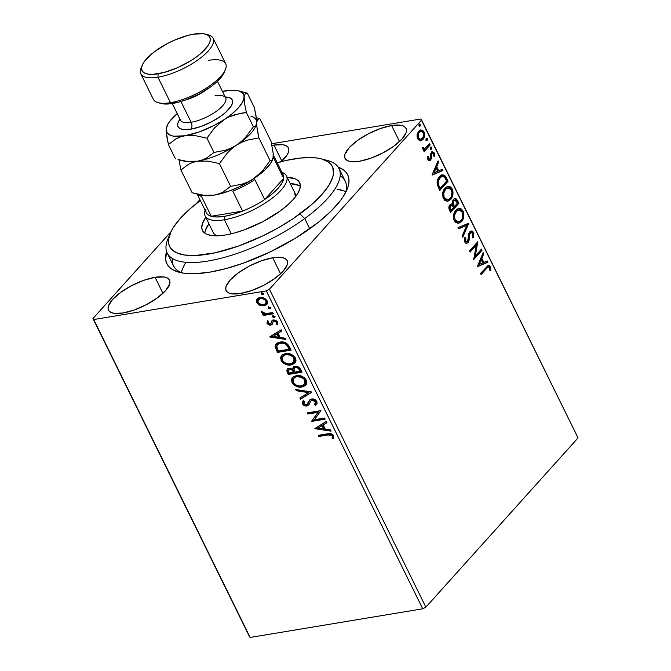 <?xml version="1.0" encoding="UTF-8"?>
<svg xmlns="http://www.w3.org/2000/svg" width="671" height="671" viewBox="0 0 671 671"><rect width="100%" height="100%" fill="white"/><g stroke="black" fill="none" stroke-linecap="round" stroke-linejoin="round"><path stroke-width="1.01" d="M172.321 258.444A95.727 33.273 -26.2 0 0 182.235 272.938A95.727 33.273 153.8 0 1 173.479 265.775L167.222 253.059A95.727 33.273 153.8 0 1 169.302 236.016M166.618 251.541L165.645 259.476L166.483 262.889L168.195 265.875L170.761 268.417L174.166 270.48L183.334 273.114L189.004 273.659L195.336 273.684L209.729 272.158A100.767 35.026 153.8 0 1 179.048 272.241A100.767 35.026 153.8 0 1 166.609 251.566M391.612 125.544L399.497 141.564L391.612 125.544L380.256 128.58L368.186 133.873L357.24 140.616L349.088 147.788L344.961 154.28L344.634 156.964L345.49 159.119L347.503 160.679L350.598 161.568L359.505 161.241A34.011 11.818 153.8 0 1 345.045 158.406A34.011 11.818 153.8 0 1 358.138 139.979A34.011 11.818 153.8 0 1 391.612 125.544A34.011 11.818 153.8 0 1 406.072 128.379A34.011 11.818 153.8 0 1 392.98 146.806A34.011 11.818 153.8 0 1 359.505 161.241L370.862 158.205L382.923 152.904L393.869 146.161L402.03 138.998L406.156 132.506L406.483 129.822L405.628 127.666L403.615 126.106L400.52 125.217L391.612 125.544M155.06 277.299L162.944 293.319L155.06 277.299L143.711 280.335L131.642 285.628L120.696 292.371L112.535 299.543L108.408 306.035L108.081 308.719L108.945 310.874L110.958 312.434L114.053 313.323L122.961 312.996A34.011 11.818 153.8 0 1 108.492 310.161A34.011 11.818 153.8 0 1 121.594 291.734A34.011 11.818 153.8 0 1 155.06 277.299A34.011 11.818 153.8 0 1 169.528 280.134A34.011 11.818 153.8 0 1 156.427 298.561A34.011 11.818 153.8 0 1 122.961 312.996L134.309 309.96L146.379 304.659L157.324 297.916L165.485 290.753L169.612 284.261L169.939 281.577L169.075 279.421L167.062 277.861L163.967 276.972L155.06 277.299M272.711 257.773L280.595 273.793L272.711 257.773L261.363 260.809L249.293 266.102L238.348 272.845L230.187 280.017L226.06 286.509L225.733 289.193L226.597 291.348L228.61 292.9L231.705 293.797L240.612 293.47A34.011 11.818 153.8 0 1 226.144 290.635A34.011 11.818 153.8 0 1 239.245 272.208A34.011 11.818 153.8 0 1 272.711 257.773A34.011 11.818 153.8 0 1 287.18 260.608A34.011 11.818 153.8 0 1 274.078 279.035A34.011 11.818 153.8 0 1 240.612 293.47L251.96 290.434L264.03 285.133L274.976 278.39L283.137 271.227L287.263 264.726L287.591 262.051L286.727 259.895L284.714 258.335L281.619 257.446L272.711 257.773M280.738 162.097L287.003 155.127L288.505 152.032L288.832 149.348L287.976 147.192L285.955 145.632L282.868 144.743L273.953 145.07L281.845 161.09L273.953 145.07L271.948 145.448A34.011 11.818 153.8 0 1 273.953 145.07A34.011 11.818 153.8 0 1 288.421 147.905A34.011 11.818 153.8 0 1 281.266 161.619M199.883 199.614L196.217 203.69L199.883 199.614M170.946 231.805L92.95 318.54L249.386 636.452L92.95 318.54L170.946 231.805M421.614 120L578.05 437.911L425.859 607.163L269.432 289.251L421.614 120L269.432 289.251L266.278 290.895L422.713 608.807L250.157 637.45L93.722 319.539L266.278 290.895L93.722 319.539L92.95 318.54L250.157 637.45L249.386 636.452L250.157 637.45L422.713 608.807L266.278 290.895L269.432 289.251L425.859 607.163L422.713 608.807L425.859 607.163L578.05 437.911L420.843 119.002L271.587 143.77L420.843 119.002L421.614 120M420.407 129.998L423.149 131.969L423.929 131.843L420.784 129.906L418.738 131.139L417.127 134.653L417.639 138.847L420.155 140.801L421.606 140.507L423.376 138.847L424.55 135.349L424.147 132.346L422.738 130.325L420.6 129.939L418.461 131.474L417.236 134.116L417.043 136.775L418.159 139.685L420.792 140.767L420.004 140.902M430.186 144.894L429.625 143.753L424.642 148.543L423.493 148.291L423.158 147.377L422.244 147.553L422.889 149.222L424.441 149.524L423.544 150.522L424.106 151.663L430.186 144.894L429.406 145.028L423.871 151.185L429.406 145.028L430.186 144.894L429.625 143.753L424.449 148.585L423.158 147.377L422.244 147.553L422.462 148.652L424.441 149.524L423.544 150.522L424.106 151.663L430.186 144.894M429.968 158.977L427.821 158.918L427.737 156.746L427.821 158.918L428.601 158.784L428.526 156.611L427.67 156.528L428.165 160.143L429.239 160.755L430.262 160.369L431.31 158.675L431.453 154.682L432.325 153.248L433.6 153.852L433.734 156.125L434.623 156.158L434.288 152.896L432.401 151.755L430.589 153.86L429.968 158.977L428.744 159.01L428.526 156.611L427.67 156.528L427.888 159.69L429.515 160.738L430.556 160.084L431.31 158.675L431.495 154.464L432.535 153.189L431.747 153.315L431.151 153.676L433.6 153.852L433.734 156.125L434.623 156.158L434.288 152.896L432.459 151.747L430.589 153.86L429.968 158.977L428.668 159.421M446.366 177.781L444.63 175.316L442.466 174.779L440.277 175.861L438.071 178.721L437.115 181.975L437.198 184.374L439.74 190.48L448.069 181.229L446.366 177.781L445.586 177.907L447.28 181.355L448.069 181.229L446.366 177.781L442.441 174.779L439.513 176.607C437.727 178.335 436.955 180.918 437.198 184.374L439.74 190.48L448.069 181.229L447.28 181.355L439.505 190.002L447.28 181.355L445.586 177.907L446.366 177.781M458.922 203.288L456.548 199.044L454.863 198.541L453.378 199.446L452.38 201.443L452.405 204.16L450.484 204.261L449 206.492L448.974 208.916L450.602 212.548L458.922 203.288L458.134 203.422L450.367 212.07L458.134 203.422L458.922 203.288L457.463 200.327L454.871 198.541L453.378 199.446L452.405 204.16L451.289 203.925L449.947 204.739C448.647 206.215 448.522 208.119 449.57 210.451L450.602 212.548L458.922 203.288M468.752 223.258L457.991 227.57L458.603 228.811L466.697 225.397L462.151 236.033L462.764 237.274L468.752 223.258L467.964 223.393L462.378 236.477L467.964 223.393L468.752 223.258L457.991 227.57L458.603 228.811L466.697 225.397L462.151 236.033L462.764 237.274L468.752 223.258M481.476 249.126L475.286 256.012L477.827 241.711L469.507 250.971L470.069 252.111L476.276 245.209L473.718 259.526L482.038 250.266L481.476 249.126L475.286 256.012L477.827 241.711L469.507 250.971L470.069 252.111L476.276 245.209L473.718 259.526L482.038 250.266L481.476 249.126M486.643 268.392L488.211 266.974L489.226 267.125L489.914 270.631L490.837 270.505L490.316 266.429L489.369 265.431L488.161 265.406L480.545 273.407L481.107 274.556L486.643 268.392L485.863 268.526L480.872 274.07L485.863 268.526L488.438 266.907L489.57 267.595L489.914 270.631L490.837 270.505L490.417 266.63L488.513 265.305L480.545 273.407L481.107 274.556L486.643 268.392M477.274 266.756L487.934 262.252L487.322 261.011L483.908 262.453L481.853 258.285L483.774 253.797L483.162 252.556L477.274 266.756L487.934 262.252L487.322 261.011L483.908 262.453L481.853 258.285L483.774 253.797L483.162 252.556L477.274 266.756M471.227 232.434L469.566 233.089L471.227 232.434L472.778 233.466L472.535 237.333L473.416 237.794L473.592 232.434L472.208 231.059L470.673 231.126L468.878 233.491L467.721 241.107L466.563 241.895L465.85 241.459L465.758 237.979L464.802 237.651L464.693 241.828L466.446 243.38L468.366 242.172L469.717 234.246L471 232.493L472.778 233.466L472.535 237.333L473.416 237.794L473.852 233.097L473.592 232.434L472.812 232.56L472.627 237.92L473.29 234.665L472.812 232.56L473.592 232.434L471.193 230.967L469.801 231.805L467.452 241.476L466.001 242.021M458.368 208.522L462.277 211.155L463.057 211.021L458.754 208.429L455.877 210.208C453.445 212.799 452.933 216.347 454.351 220.843L458.545 223.384L462.244 220.667L463.703 217.027L463.879 214.007L463.057 211.021L461.388 208.983L458.754 208.429L456.666 209.444L454.535 212.179L453.68 214.779L453.797 219.4L455.466 222.403L458.57 223.376L461.539 221.573L458.142 223.426M447.515 186.454L451.415 189.088L452.204 188.962L447.901 186.37L445.024 188.14C442.583 190.74 442.08 194.28 443.497 198.775L447.683 201.317L451.39 198.599L452.841 194.967L453.026 191.948L452.204 188.962L450.535 186.915L447.901 186.37L445.812 187.385L443.682 190.119L442.818 192.711L442.944 197.333L444.89 200.579L447.716 201.317L450.677 199.505L447.28 201.367M432.158 175.072L442.826 170.577L442.214 169.335L438.792 170.778L436.746 166.609L438.666 162.114L438.054 160.872L432.065 174.888L442.826 170.577L442.214 169.335L438.792 170.778L436.746 166.609L438.666 162.114L438.054 160.872L432.158 175.072M430.505 147.201L431.604 147.444L430.447 147.259L430.22 148.987L431.378 149.163L431.738 147.922L431.176 147.024L430.447 147.259L430.22 148.987L431.378 149.163L430.53 149.356M426.202 138.452L427.301 138.696L426.135 138.511L425.917 140.231L427.075 140.415L427.435 139.174L426.873 138.268L426.135 138.511L425.917 140.231L427.075 140.415L426.228 140.608M419.182 124.185L420.281 124.429L419.123 124.244L418.897 125.972L420.054 126.148L420.415 124.907L419.853 124.009L419.123 124.244L418.897 125.972L420.054 126.148L419.207 126.341M266.966 304.24L264.491 305.355L260.39 304.835L259.912 305.364L264.458 305.791L267.268 303.745L267.553 302.386L266.857 300.356L263.804 297.966L258.989 297.731L257.144 298.88L256.322 300.717L256.733 302.562L258.352 304.483L259.912 305.364L260.39 304.835L257.211 302.034L256.733 302.562L259.912 305.364L264.013 305.884L266.731 304.517L267.117 300.834C265.137 298.117 262.73 297.01 259.895 297.513L256.876 299.216L256.733 302.562L257.396 298.62M273.307 313.802L272.745 312.661L265.07 313.542L261.48 311.445L262.059 313.022L264.189 314.078L262.713 314.33L263.275 315.471L273.307 313.802L272.745 312.661L265.842 313.617L261.48 311.445L261.564 312.367L264.189 314.078L262.713 314.33L263.275 315.471L273.307 313.802M270.556 323.481L270.086 324.009L268.19 323.128L268.526 321.493L267.335 320.964L267.125 323.648L269.725 325.175L272.057 324.521L273.122 321.61L274.011 321.09L275.873 321.652L276.452 322.726L276.024 323.959L277.274 324.462L277.76 323.313L277.148 321.359L275.035 320.033L272.644 320.176L271.755 320.948L270.858 323.581L269.591 324.018L268.14 323.011L268.526 321.493L267.335 320.964L266.991 323.405L267.813 320.436M289.486 346.681L286.592 343.25L282.541 341.992L277.517 342.881L275.982 344.03L275.118 346.06L277.459 352.409L291.18 350.136L289.486 346.681C287.045 342.806 283.883 341.287 280 342.109L276.016 343.997L275.11 346.555L277.459 352.409L291.18 350.136L289.486 346.681M302.042 372.195L299.551 367.8L295.693 366.307L293.135 367.297L292.606 369.302L289.864 368.337L287.792 368.807L286.727 370.241L287.28 372.38L288.312 374.477L302.042 372.195L300.583 369.226C299.107 366.962 297.236 366.014 294.963 366.374L293.152 367.272L292.606 369.302L289 368.396L287.171 369.302L287.28 372.38L288.312 374.477L302.042 372.195M311.872 392.166L295.71 389.499L296.322 390.74L308.509 392.619L299.87 397.962L300.482 399.203L311.872 392.166M324.596 418.033L314.389 419.727L320.948 410.618L307.217 412.891L307.779 414.032L318.02 412.338L311.436 421.455L325.158 419.174L324.596 418.033L314.389 419.727L320.948 410.618L307.217 412.891L307.779 414.032L318.02 412.338L311.436 421.455L325.158 419.174L324.596 418.033M327.96 434.967L331.65 435.244L332.413 436.36L332.128 438.381L333.47 438.784L333.68 435.714L332.43 434.263L330.719 433.592L318.264 435.336L318.826 436.477L327.96 434.967L328.429 434.439L318.826 436.477L327.96 434.967C329.469 434.338 330.912 434.674 332.279 435.965L332.128 438.381L333.47 438.784L333.68 435.714C331.851 433.567 329.805 432.929 327.532 433.802L318.264 435.336L318.826 436.477L319.304 435.949L318.943 435.227L319.304 435.949L328.429 434.439L327.96 434.967M314.993 428.685L331.055 431.159L330.442 429.918L325.292 429.121L323.246 424.953L326.894 422.705L326.282 421.455L314.892 428.492L315.462 428.14L314.993 428.685L331.055 431.159L330.442 429.918L325.292 429.121L323.246 424.953L326.894 422.705L326.282 421.455L314.993 428.685M316.62 404.269L315.487 405.351L316.393 404.546L316.653 401.166L315.169 399.757L312.971 398.977L310.983 399.153L309.516 400.142L306.722 404.697L304.919 404.655L303.997 403.942L303.636 402.894L304.575 401.333L303.292 400.587L302.118 402.835L303.829 405.359L307.159 405.896L308.811 404.881L310.975 400.746L313.03 400.142L315.479 401.837L315.378 403.447L314.338 404.538L315.487 405.351L317.098 403.321L316.846 401.518C315.412 399.522 313.659 398.683 311.596 399.002L309.541 400.117L308.182 403.313L306.27 404.823L303.795 403.615L304.575 401.333L302.973 400.931M305.968 384.894L301.975 387.016L305.213 385.666L306.865 382.738L306.311 380.105L304.366 377.706L298.897 375.525L293.982 376.339L292.229 377.781L291.357 379.929L292.766 383.879L297.396 386.739L300.709 387.15L302.453 386.488C298.578 387.226 295.232 385.75 292.405 382.067L291.927 382.596C294.754 386.278 298.1 387.754 301.975 387.016L305.741 385.162L306.311 380.105C303.518 376.389 300.18 374.896 296.297 375.617L292.472 377.479L291.927 382.596L292.699 377.253M295.106 362.826L291.122 364.957L294.351 363.607L296.012 360.679L295.458 358.046L293.512 355.638L288.044 353.458L283.128 354.28L281.367 355.714L280.495 357.861L281.912 361.812L286.534 364.672L289.847 365.083L291.6 364.428C287.725 365.158 284.37 363.682 281.552 360L281.074 360.528C283.9 364.21 287.247 365.687 291.122 364.957L294.879 363.103L295.458 358.046C292.665 354.33 289.327 352.829 285.435 353.558L281.619 355.42L281.074 360.528L281.845 355.185M269.876 337.001L285.947 339.484L285.334 338.234L280.184 337.446L278.13 333.277L281.778 331.021L281.174 329.78L269.784 336.817L270.346 336.465L269.876 337.001L285.947 339.484L285.334 338.234L280.184 337.446L278.13 333.277L281.778 331.021L281.174 329.78L269.876 337.001M274.875 316.972L274.12 317.576L274.758 317.215L274.665 316.226L272.812 315.798L272.426 316.595L273.248 317.467L274.598 317.048L272.98 316.284L272.51 316.813L274.12 317.576L275.177 316.762M270.564 308.224L269.817 308.828L270.43 307.578L268.509 307.041L268.123 307.846L268.945 308.719L270.287 308.299L268.677 307.536L268.199 308.064L269.817 308.828L270.874 308.006M263.544 293.957L262.797 294.561L263.435 294.2L263.334 293.21L261.489 292.782L261.103 293.588L261.925 294.452L263.267 294.032L261.656 293.269L261.178 293.806L262.797 294.561L263.854 293.747M209.729 272.158L225.942 268.601L243.363 263.149L270.279 251.893L296.079 237.828L318.532 222.168L330.677 211.499L340.004 201.132L343.493 196.184L347.947 186.999L348.878 182.856L348.92 179.065L348.09 175.651L346.379 172.665L343.804 170.124L338.201 167.138A100.767 35.026 153.8 0 1 346.991 189.599A100.767 35.026 153.8 0 1 209.729 272.158M324.236 159.782A95.727 33.273 153.8 0 1 339.006 168.53L345.263 181.245A95.727 33.273 153.8 0 1 345.59 192.56A95.727 33.273 -26.2 0 0 340.163 175.852M345.9 191.461L337.11 189.188M183.711 266.043L181.187 272.51M333.739 438.188L332.606 437.844L332.128 438.381L332.749 435.429C331.382 434.145 329.947 433.81 328.429 434.439L332.128 434.716L332.891 435.831L332.606 437.844L333.739 438.188M326.802 422.52L323.246 424.953L326.802 422.52M330.736 430.505L315.462 428.14L330.736 430.505M324.118 428.341L322.55 425.146L318.255 428.039L322.55 425.146L318.255 428.039L322.072 425.674L323.648 428.87L324.118 428.341L322.55 425.146L322.072 425.674L323.648 428.87L318.255 428.039L323.648 428.87L324.118 428.341M324.957 418.763L311.906 420.927L311.436 421.455L318.499 411.809L318.02 412.338L318.499 411.809L308.257 413.504L307.779 414.032L308.257 413.504L307.897 412.782L308.257 413.504L318.499 411.809L311.906 420.927L324.957 418.763M315.018 403.925L315.957 401.308L314.338 404.538L315.487 405.351L315.966 404.823L314.884 404.059L315.966 404.823L316.754 404.135M312.132 400.142L315.479 401.837L315.957 401.308L312.611 399.614L310.975 400.746L312.132 400.142M309.163 404.496L306.89 405.955L308.694 405.024L311.277 400.402M311.352 400.327L310.975 400.746M303.292 400.587L302.386 403.833C303.619 405.561 305.12 406.274 306.89 405.955L307.368 405.427C305.599 405.737 304.089 405.032 302.856 403.305L303.77 400.059M307.704 403.841L309.792 399.866M309.994 399.614L308.366 402.91M309.641 400.084L309.339 400.587M308.299 403.078L307.603 403.959M303.485 400.361L302.663 402.801L304.928 405.15M306.186 405.46L308.987 404.663M311.05 400.713L312.611 399.614L314.9 400.142L316.108 401.761L315.387 403.514M299.87 397.962L300.482 399.203L300.96 398.675L300.432 397.609L300.96 398.675L311.78 391.99L295.71 389.499L296.322 390.74L308.509 392.619L299.87 397.962M308.987 392.09L308.509 392.619L308.987 392.09L296.792 390.212L296.322 390.74L296.507 389.625L296.792 390.212L308.987 392.09M292.128 378.226L291.818 379.903L292.405 382.067L295.685 385.313L300.524 386.622L304.735 385.766M297.874 386.211L298.67 386.404M305.464 385.313L306.462 384.332M291.818 379.903L291.919 380.709M294.074 377.949L295.492 376.808L297.84 376.163L302.311 376.951L305.523 380.121L305.825 381.95L305.104 383.636M304.441 384.399L305.406 379.853C303.149 376.842 300.465 375.634 297.328 376.23L296.85 376.758C299.987 376.163 302.68 377.37 304.928 380.382L304.441 384.399L301.413 385.875C298.293 386.471 295.601 385.28 293.311 382.311L293.764 378.276L297.328 376.23L293.764 378.276M287.775 368.639L287.23 370.4L288.79 373.948L301.833 371.776L288.79 373.948L288.312 374.477L288.79 373.948L287.758 371.843L287.28 372.38L287.758 371.843L287.44 369.05M293.604 366.76L293.084 368.773L293.412 367.029M292.648 368.48L292.187 368.236M294.712 367.691L295.617 367.079M296.003 366.987L298.293 367.448L299.903 369.453C299.04 367.633 297.739 366.811 296.003 366.987L294.795 367.591L296.003 366.987L295.525 367.515C297.261 367.339 298.561 368.169 299.434 369.981L299.903 369.453L299.434 369.981L300.071 371.289L300.549 370.761L294.972 372.137L293.957 369.713L294.317 368.119M288.824 369.746L291.113 369L293.47 370.728M293.747 371.256L294.032 371.843L293.747 371.256C292.917 369.545 291.692 368.798 290.065 369L288.991 369.503L288.513 370.031L289.587 369.528C291.214 369.327 292.447 370.073 293.277 371.784L293.747 371.256L293.562 372.371L294.032 371.843L289.159 373.101L288.513 370.031M288.58 371.919L288.345 370.275L290.635 369.528L292.246 370.275L293.562 372.371L289.159 373.101L288.58 371.919M281.275 356.158L281.392 359.664L284.252 362.91L288.991 364.512L293.881 363.699M294.603 363.254L295.609 362.265M280.956 357.844L281.057 358.641M283.221 355.882L284.63 354.749L286.978 354.103L291.457 354.884L294.67 358.054L294.963 359.891L294.25 361.577M293.588 362.332L294.544 357.786C292.296 354.774 289.604 353.567 286.475 354.171L285.997 354.699C289.126 354.095 291.818 355.303 294.066 358.314L293.588 362.332L290.551 363.816C287.44 364.412 284.739 363.221 282.457 360.243L282.91 356.217L286.475 354.171L282.91 356.217M276.46 343.502L275.638 346.462L277.937 351.881L290.979 349.717L277.937 351.881L277.459 352.409L277.937 351.881L276.829 349.633L276.351 350.161L276.829 349.633L275.588 346.018L275.11 346.555L276.267 343.737M277.794 344.315L281.04 342.722L285.301 343.166L287.8 345.179L289.687 348.694L289.218 349.222L278.306 351.034L276.704 346.941L277.408 344.735L281.04 342.722L277.408 344.735M280.562 343.258C282.634 342.755 284.705 343.342 286.76 345.003L287.238 344.475C285.175 342.806 283.112 342.227 281.04 342.722L280.562 343.258L283.196 343.225L285.846 344.24L288.614 347.997L289.084 347.469L287.238 344.475L286.76 345.003L289.218 349.222L289.687 348.694L289.084 347.469L288.614 347.997L289.218 349.222L278.306 351.034L276.72 346.144L277.819 344.349L280.562 343.258M281.694 330.845L278.13 333.277L281.694 330.845M285.62 338.83L270.354 336.473L285.62 338.83M279.01 336.657L277.442 333.47L273.139 336.364L277.442 333.47L273.139 336.364L276.964 333.999L278.532 337.194L279.01 336.657L277.442 333.47L276.964 333.999L278.532 337.194L273.139 336.364L278.532 337.194L279.01 336.657M272.535 323.992L270.69 325.141L272.057 324.521L273.181 321.526L274.783 320.537L276.779 321.694L274.481 320.562L274.011 321.09L276.309 322.223L276.838 321.82L276.024 323.959L276.494 323.43L277.618 323.883L276.494 323.43L276.024 323.959L277.274 324.462L277.475 321.887L273.391 319.958L272.023 320.595L270.858 323.581L272.501 320.067M266.991 323.405L270.69 325.141L271.168 324.613L267.469 322.877L266.991 323.405M267.519 320.956L267.394 322.701L268.719 324.177L270.698 324.663L272.392 324.11M272.233 320.419L271.336 323.053M274.12 317.576L274.791 316.435L272.602 315.966L273.08 315.429M273.181 315.672L272.51 316.813L272.904 315.756M273.022 315.513L273.29 316.678L274.959 316.93M273.105 313.391L263.275 315.471L263.753 314.942L263.393 314.213L263.753 314.942L273.105 313.391M261.916 311.361L262.529 312.493L264.668 313.55L264.189 314.078L264.668 313.55L262.042 311.839L261.564 312.367L261.958 310.916M269.817 308.828L270.488 307.687L268.299 307.209L268.777 306.681M268.878 306.924L268.199 308.064L268.601 306.999M268.71 306.756L268.987 307.93L270.656 308.182M257.622 298.352L256.859 299.769L257.01 301.564L259.434 304.357L261.984 305.322L264.491 305.355L264.013 305.884L266.832 304.357M258.721 299.274L260.289 298.276L262.353 298.075L264.6 298.746L266.161 300.163M265.624 303.661L266.362 300.516L265.624 303.661L263.46 304.743C261.355 305.146 259.526 304.349 257.966 302.361L258.335 299.694L260.465 298.654C262.562 298.251 264.374 299.048 265.892 301.044L266.362 300.516L266.613 301.245L266.085 303.149M266.362 300.516C264.844 298.52 263.04 297.723 260.944 298.125L258.335 299.694M262.797 294.561L263.468 293.42L261.279 292.95L261.757 292.422M261.858 292.665L261.178 293.806L261.581 292.741M261.69 292.497L261.967 293.663L263.636 293.915M296.85 376.758L301.195 377.203L304.257 379.341L305.347 382.478L304.005 384.81L301.891 385.783L299.316 385.959L296.188 385.045L293.99 383.342L292.942 381.229L293.302 378.93L295.014 377.337L296.85 376.758M294.686 371.558L293.94 368.899L294.787 367.75L296.07 367.473L298.352 368.371L300.071 371.289L294.972 372.137L294.686 371.558M285.997 354.699L290.342 355.135L293.403 357.282L294.494 360.419L293.152 362.751L291.038 363.716L288.455 363.892L285.326 362.977L283.137 361.275L282.088 359.161L282.223 357.383L284.152 355.278L285.997 354.699M260.465 298.654L262.621 298.721L264.827 299.752L266.144 301.774L265.674 303.602L264.106 304.584L262.042 304.793L258.427 303.057L257.723 301.623L257.916 300.323L260.465 298.654M488.111 265.422L489.637 266.764L490.417 266.63L489.637 266.764L490.056 270.631L489.738 266.983L488.085 265.422M487.658 267.033L485.863 268.526L488.438 266.907M482.768 253.479L483.774 253.797L482.986 253.923L481.073 258.419L481.853 258.285L481.073 258.419L483.12 262.579L483.908 262.453L483.12 262.579L481.073 258.419L482.768 253.479M486.618 261.304L487.154 262.386L487.934 262.252L477.19 266.588L487.154 262.386L486.618 261.304M480.461 259.853L478.448 264.559L479.237 264.433L481.241 259.719L480.461 259.853L478.448 264.559L479.237 264.433L481.241 259.719L482.81 262.915L479.237 264.433L482.81 262.915L481.241 259.719L480.461 259.853M480.931 249.738L481.258 250.4L482.038 250.266L481.258 250.4L473.684 258.813L481.258 250.4L480.931 249.738M475.487 245.334L476.276 245.209L475.487 245.334L469.834 251.625L475.487 245.334M477.534 242.038L477.953 241.971L477.534 242.038M477.089 242.533L474.498 256.146L475.286 256.012L474.498 256.146L477.089 242.533M469.717 234.246L470.346 232.963L469.566 233.089L468.928 234.372L469.717 234.246L468.928 234.372L468.534 237.735L469.323 237.609L469.717 234.246M469.029 240.579L469.323 237.609L468.534 237.735L468.249 240.713L469.029 240.579L468.249 240.713L467.268 242.709L468.048 242.575L469.029 240.579M467.452 241.476L464.877 241.283L464.969 238.104L464.877 241.283L465.666 241.149L465.758 237.979L464.802 237.651L464.802 242.088L466.764 243.355L468.048 242.575L466.379 243.372M466.261 241.937L464.877 241.283L466.672 241.602M470.816 231.067L472.812 232.56L470.883 231.076M466.907 243.053L468.249 240.713L468.928 234.372L470.22 232.627M465.909 225.531L458.519 228.652L465.909 225.531M461.539 221.573C463.929 218.989 464.441 215.475 463.057 211.021L462.277 211.155C463.653 215.601 463.149 219.123 460.751 221.698L461.539 221.573M458.327 223.368L461.463 220.793L463.107 215.685L462.277 211.155L459.601 208.656M458.62 208.513L457.974 208.564M457.748 222.034L456.095 221.765L454.686 220.482L453.747 216.305L455.081 212.204L456.976 210.392L458.494 209.981M458.821 209.889L455.659 211.474L459.283 209.847L461.614 211.046L462.864 214.401L462.034 218.872L460.34 221.044L458.528 221.9L456.54 221.447L455.181 219.845C454.091 216.238 454.51 213.412 456.439 211.348L455.659 211.474C453.722 213.537 453.302 216.372 454.393 219.971L455.181 219.845L454.393 219.971L457.798 222.026L458.587 221.891L455.181 219.845L454.753 218.679L454.678 214.988L456.439 211.348L458.821 209.889L462.227 212.011C463.309 215.576 462.889 218.385 460.969 220.432L458.587 221.891M454.477 198.641L456.674 200.453L457.463 200.327L456.674 200.453L458.134 203.422L456.263 199.74L454.644 198.658M454.879 200.033L453.151 200.721L453.94 200.595L453.151 200.721L452.548 204.169L453.336 204.034L452.548 204.169L453.344 206.089L454.133 205.963L453.336 204.034L453.94 200.595L454.879 200.033L457.505 203.095L454.41 206.542L453.63 206.668L454.41 206.542L454.133 205.963L453.344 206.089L453.63 206.668L452.397 203.162L453.151 200.721L454.695 200.21L453.982 200.184M451.466 205.292L449.738 205.989L450.526 205.863L449.738 205.989L449.528 209.402L450.308 209.277L450.526 205.863L451.466 205.292L453.562 207.49L450.895 210.459L450.107 210.585L450.895 210.459L450.308 209.277L449.528 209.402L450.107 210.585L449.067 207.7L449.738 205.989L451.18 205.443M450.308 209.277L450.098 206.492L451.96 205.318L453.562 207.49L450.895 210.459L450.308 209.277M450.677 199.505C453.076 196.93 453.579 193.407 452.204 188.962L451.415 189.088C452.799 193.542 452.288 197.056 449.897 199.639L450.677 199.505M447.473 201.308L450.602 198.733L452.246 193.625L451.415 189.088L448.748 186.588M447.767 186.446L447.112 186.496M446.886 199.966L445.242 199.706L443.825 198.415L442.894 194.246L444.504 189.767L447.641 187.914M447.968 187.821L444.798 189.415L448.421 187.788L450.753 188.987L452.011 192.342L451.172 196.804L449.478 198.977L447.674 199.841L445.687 199.379L444.328 197.777C443.229 194.179 443.648 191.344 445.586 189.281L444.798 189.415C442.868 191.478 442.449 194.305 443.539 197.911L444.328 197.777L443.539 197.911L446.945 199.958L447.725 199.832L444.328 197.777L443.9 196.62L443.816 192.929L445.586 189.281L447.968 187.821L451.365 189.952C452.455 193.508 452.036 196.318 450.115 198.373L447.725 199.832M442.038 174.871L445.586 177.907L443.841 175.45L441.677 174.905M442.34 176.305L439.295 177.882C437.819 179.291 437.224 181.405 437.5 184.231L438.28 184.097L437.5 184.231L438.884 187.771L439.664 187.645L438.884 187.771L439.253 188.526L440.033 188.392L438.28 184.097C438.004 181.279 438.599 179.157 440.075 177.748L442.34 176.305L444.336 176.993L446.651 181.036L440.033 188.392L439.253 188.526L438.104 186.068L437.433 181.807L439.06 178.15L440.629 176.767L442.122 176.414M437.66 161.795L438.666 162.114L437.878 162.248L435.957 166.735L436.746 166.609L435.957 166.735L438.012 170.904L438.792 170.778L438.012 170.904L435.957 166.735L437.66 161.795M441.51 169.629L442.038 170.702L442.826 170.577L432.082 174.913L442.038 170.702L441.51 169.629M435.345 168.178L433.34 172.883L434.12 172.749L436.133 168.044L435.345 168.178L433.34 172.883L434.12 172.749L436.133 168.044L437.702 171.239L434.12 172.749L437.702 171.239L436.133 168.044L435.345 168.178M428.87 159.354L427.821 158.918L429.037 159.237M432.09 151.864L433.508 153.022L434.288 152.896L433.508 153.022L433.835 156.284L433.617 153.273L432.015 151.856M431.939 153.542L430.707 154.59L431.495 154.464L430.707 154.59L430.681 156.502L431.461 156.377L430.681 156.502L430.53 158.809L431.31 158.675L430.53 158.809L429.775 160.218L430.556 160.084L429.113 160.738M429.163 160.713L430.53 158.809L430.782 154.322L431.981 153.307M430.95 149.432L431.604 147.444L430.824 147.57L430.597 149.297L431.378 149.163M430.874 146.999L430.447 147.259M430.472 149.415L430.958 148.056L430.396 147.15M423.586 148.727L422.369 147.511L422.52 148.14L424.449 148.585M429.079 144.366L429.406 145.028L429.079 144.366M426.647 140.684L427.301 138.696L426.513 138.822L426.295 140.541L427.075 140.415M426.571 138.243L426.135 138.511M426.16 140.667L426.655 139.308L426.093 138.402M420.155 140.801L422.856 139.509C424.6 137.622 424.961 135.064 423.929 131.843L423.149 131.969C424.173 135.198 423.82 137.748 422.076 139.643L420.398 140.801M420.113 140.885L422.587 138.981L423.762 135.467M423.762 135.483L423.367 132.472L421.715 130.308M421.95 130.459L419.82 130.073M418.226 139.006L417.177 136.507L417.521 134.133L418.729 132.195L420.423 131.39M420.625 139.232L418.519 139.232M420.952 131.29L418.528 132.405L421.212 131.264L422.277 131.575L423.476 133.454L423.3 136.649L420.91 139.308L419.308 139.098L418.385 138.016C417.689 135.576 417.991 133.663 419.308 132.279L418.528 132.405C417.211 133.797 416.901 135.71 417.597 138.142L420.675 139.358L418.301 137.832L418.301 133.999L419.308 132.279L420.952 131.29L423.183 132.673C423.913 135.089 423.619 136.985 422.302 138.369L420.675 139.358M419.627 126.416L420.281 124.429L419.501 124.554L419.274 126.282L420.054 126.148M419.551 123.984L419.123 124.244M419.14 126.4L419.635 125.041L419.073 124.135M454.133 205.963L453.244 202.063L454.124 200.403L455.475 200.084L457.505 203.095L454.41 206.542L454.133 205.963M440.033 188.392L438.339 184.34L438.297 181.229L440.528 177.287L443.195 176.33L444.588 177.27L446.651 181.036L440.033 188.392M339.006 168.53A95.727 33.273 153.8 0 1 304.726 218.553A95.727 33.273 -26.2 0 0 327.44 160.47L321.443 158.884A90.694 31.52 153.8 0 1 299.929 213.898L304.726 218.553L309.759 228.777L304.726 218.553A95.727 33.273 153.8 0 1 167.222 253.059M170.291 233.256L167.893 238.977A95.727 33.273 -26.2 0 0 205.821 261.371A95.727 33.273 -26.2 0 0 304.726 218.553L299.929 213.898A90.694 31.52 153.8 0 1 206.223 254.468A90.694 31.52 153.8 0 1 170.291 233.256A90.694 31.52 153.8 0 1 200.335 200.528L190.094 208.798L180.398 218.31L173.412 227.368L171.03 231.621L168.589 239.362L168.555 242.768L169.318 245.838L170.862 248.522L176.247 252.657L184.508 255.022L195.328 255.525L215.416 252.766L238.574 246.022L262.797 235.882L278.515 227.654L293.168 218.62L311.965 204.303L321.661 194.791L328.639 185.733L332.64 177.48L333.462 173.747L332.741 167.272L331.189 164.588L328.874 162.307L322.013 159.035L317.542 158.088L312.426 157.601L300.482 158.037L286.634 160.344L277.182 162.718A90.694 31.52 153.8 0 1 321.443 158.884M216.498 235.831A45.343 15.76 153.8 0 1 213.47 232.929L205.125 215.978A45.343 15.76 153.8 0 1 205.1 210.216A45.343 15.76 -26.2 0 0 224.408 219.761A45.343 15.76 -26.2 0 0 274.397 196.435A45.343 15.76 -26.2 0 0 281.954 172.397A45.343 15.76 153.8 0 1 286.5 175.936A45.343 15.76 153.8 0 1 269.037 200.512A45.343 15.76 153.8 0 1 224.408 219.761L231.319 233.793L224.408 219.761A45.343 15.76 153.8 0 1 205.125 215.978M280.226 210.946A54.166 18.83 153.8 0 1 202.432 230.463A54.166 18.83 153.8 0 1 205.796 217.337L202.29 223.921L201.77 228.182L203.154 231.621L206.366 234.087L211.306 235.496L217.765 235.798L225.498 234.976L234.221 233.063L243.59 230.128L262.806 221.682L280.226 210.946L287.414 205.209L293.21 199.53L297.379 194.12L299.769 189.188L300.281 184.919L298.905 181.489L295.685 179.023L287.171 177.295A54.166 18.83 153.8 0 1 299.627 182.638A54.166 18.83 153.8 0 1 280.226 210.946M205.418 230.279L208.924 223.695A54.166 18.83 -26.2 0 0 204.865 233.214M337.924 189.306L342.646 190.312M183.275 266.924L185.792 262.436M300.323 186.244A54.166 18.83 -26.2 0 0 290.3 183.653L298.813 185.381M294.812 192.829L295.29 197.056A45.343 15.76 153.8 0 0 294.846 192.887M216.767 235.966L214.074 233.894M280.772 172.43A42.827 14.888 153.8 0 1 283.69 178.377A42.827 14.888 153.8 0 1 264.668 199.53A42.827 14.888 153.8 0 1 242.625 211.071A42.827 14.888 153.8 0 1 224.559 216.314L224.408 219.761L224.559 216.314L233.248 214.301L242.625 211.071L211.248 216.272L217.077 216.985L224.559 216.314A42.827 14.888 153.8 0 1 211.248 216.272A42.827 14.888 153.8 0 1 205.846 209.293M273.391 155.009L283.196 174.93A42.827 14.888 -26.2 0 1 283.69 178.377L273.894 158.457A42.827 14.888 -26.2 0 0 273.315 154.858A42.827 14.888 153.8 0 1 273.391 155.009A42.827 14.888 153.8 0 1 273.894 158.457L283.69 178.377L264.668 199.53L272.208 193.919L278.104 188.308L282.013 183.015L283.69 178.377L264.668 199.53L254.871 179.61A42.827 14.888 153.8 0 1 232.82 191.143L242.625 211.071L211.248 216.272L201.443 196.351A42.827 14.888 153.8 0 1 197.526 194.213A42.827 14.888 -26.2 0 0 201.443 196.351L211.248 216.272A42.827 14.888 -26.2 0 1 206.341 212.749L197.182 194.12M242.625 211.071A42.827 14.888 -26.2 0 0 264.668 199.53L254.871 179.61A42.827 14.888 -26.2 0 1 232.82 191.143L242.625 211.071M140.818 73.869L153.332 99.3A40.31 14.007 -26.2 0 0 170.476 102.663L172.707 103.46A37.786 13.135 -26.2 0 0 224.181 72.502L225.381 69.641A40.31 14.007 153.8 0 1 170.476 102.663A40.31 14.007 -26.2 0 0 210.14 85.552A40.31 14.007 -26.2 0 0 225.666 63.711L213.152 38.281A40.31 14.007 153.8 0 1 197.626 60.122A40.31 14.007 153.8 0 1 157.962 77.232A40.31 14.007 -26.2 0 0 202.977 56.012A40.31 14.007 -26.2 0 0 208.278 34.884L205.276 34.095A37.786 13.135 153.8 0 1 200.31 53.89A37.786 13.135 153.8 0 1 158.104 73.793L157.962 77.232L170.476 102.663L157.962 77.232A40.31 14.007 153.8 0 1 140.818 73.869A40.31 14.007 153.8 0 1 141.824 66.454M208.522 60.348A40.31 14.007 153.8 0 1 225.381 69.641M142.302 65.079L141.103 67.939A40.31 14.007 -26.2 0 0 157.962 77.232L158.104 73.793A37.786 13.135 153.8 0 1 142.302 65.079A37.786 13.135 153.8 0 1 193.776 34.12L187.695 35.454L174.426 40.176L167.75 43.38L155.588 50.879L150.572 54.871L143.611 62.613L141.942 66.06L141.573 69.038L142.529 71.436L144.768 73.156L148.207 74.145L152.711 74.364L164.185 72.46L177.454 67.737L190.489 60.918L196.284 57.035L201.308 53.034L208.27 45.301L209.939 41.854L210.3 38.876L209.352 36.477L207.113 34.749L203.674 33.76L193.776 34.12A37.786 13.135 153.8 0 1 205.276 34.095M180.138 119.086A25.188 8.757 -26.2 0 0 191.168 122.281A5.041 3.095 -99.4 0 1 190.874 129.167A30.229 10.51 153.8 0 1 179.971 119.212L177.941 122.978L177.647 125.36L178.411 127.28L180.205 128.664L182.957 129.453L190.874 129.167A5.041 3.095 80.6 0 0 191.168 122.281A25.188 8.757 -26.2 0 0 215.953 111.587A25.188 8.757 -26.2 0 0 225.657 97.941L217.463 81.292M206.66 34.548A40.31 14.007 153.8 0 1 213.152 38.281M180.944 101.514L191.168 122.281L180.944 101.514M206.425 89.746A25.188 8.757 153.8 0 1 185.699 99.945M271.31 160.629L270.086 160.679L262.529 170.887L253.101 179.09L247.8 182.009L242.206 184.131L230.631 186.353L219.434 163.59L226.999 153.382L231.436 148.962L236.418 145.179L241.719 142.26L247.314 140.138L258.889 137.916L270.086 160.679L262.529 170.887L253.101 179.09A42.827 14.888 -26.2 0 0 272.468 160.034L272.996 158.708L272.309 160.017L270.086 160.679L258.889 137.916L257.152 129.251L256.632 122.701L257.639 119.304L259.853 118.633L271.059 141.396L273.24 153.667L273.315 156.611L272.309 160.017M272.996 158.708L273.24 153.667L271.059 141.396L259.853 118.633L256.322 117.66L259.853 118.633M256.012 125.536L256.012 125.536A42.827 14.888 153.8 0 1 236.418 145.179A42.827 14.888 153.8 0 1 197.442 161.208L192.644 162.441L188.283 164.42L180.935 169.981L178.981 159.807L180.935 169.981L192.141 192.745L180.935 169.981L188.283 164.42L192.644 162.441L197.442 161.208L208.153 161.132L219.434 163.59L230.631 186.353L223.284 191.914L218.922 193.894L214.124 195.118L203.422 195.202L192.141 192.745L201.09 195.152A42.827 14.888 -26.2 0 0 214.124 195.118L208.916 195.546M178.008 159.547L186.773 161.3L197.442 161.208A42.827 14.888 -26.2 0 0 236.418 145.179L231.118 148.098L225.523 150.22L213.948 152.443L206.593 158.004L202.265 159.975L197.442 161.208L192.258 161.636L186.773 161.3L178.008 159.547L184.399 161.241A42.827 14.888 -26.2 0 0 197.442 161.208L208.153 161.132L219.434 163.59L226.999 153.382L231.436 148.962L236.418 145.179L231.118 148.098L225.523 150.22L213.948 152.443L206.593 158.004L202.265 159.975L197.442 161.208A42.827 14.888 153.8 0 1 182.596 160.621L182.596 160.621M250.904 116.217A42.827 14.888 153.8 0 1 256.632 122.701L256.951 120.604L258.637 118.692M256.708 125.645L256.632 122.701L255.777 126.123A42.827 14.888 -26.2 0 1 236.418 145.179L241.719 142.26L247.314 140.138L258.889 137.916L256.708 125.645M203.422 195.202L194.699 193.458M201.048 195.144L206.19 195.789L214.124 195.118A42.827 14.888 -26.2 0 0 253.101 179.09L247.8 182.009L242.206 184.131L230.631 186.353L223.284 191.914L218.922 193.894L214.124 195.118L228.425 191.294L238.599 187.108L248.48 181.942L257.404 176.137L264.751 170.09L270.027 164.227L272.485 159.992M273.315 156.611L273.089 154.573M256.632 122.701L256.104 116.15L254.368 107.486L247.339 93.202L254.368 107.486L256.557 119.757L256.305 124.798L255.617 126.106L253.403 126.769L245.838 136.976L241.401 141.396L236.418 145.179L241.401 141.396L245.838 136.976L253.403 126.769L246.374 112.485L244.638 103.82L243.892 95.223L243.003 93.495L239.312 91.063L236.569 90.417L229.532 90.291L222.428 91.373A42.827 14.888 153.8 0 1 225.355 90.82A42.827 14.888 153.8 0 1 238.39 90.786A42.827 14.888 153.8 0 1 244.118 97.27A42.827 14.888 153.8 0 1 223.904 119.748L232.107 113.776L238.473 107.763L242.566 102.135L245.125 93.865L247.339 93.202L238.39 90.786M167.188 125.913L166.165 129.327A42.827 14.888 153.8 0 1 167.012 125.905A42.827 14.888 153.8 0 1 177.219 113.617L169.453 121.719L167.708 124.462L166.165 129.327L167.28 133.11L170.971 135.534L173.714 136.188L184.928 135.777L199.22 131.952L214.418 125.284L223.904 119.748A42.827 14.888 153.8 0 1 184.928 135.777A42.827 14.888 153.8 0 1 166.165 129.327L166.676 135.836L168.421 144.542L175.777 138.989L180.105 137.018L184.928 135.777L195.596 135.693L206.92 138.159L214.477 127.951L223.904 119.748L229.205 116.821L234.8 114.707L246.374 112.485L244.638 103.82L244.118 97.27L245.125 93.865L247.339 93.202L241.644 91.717M225.179 96.968L230.078 97.932L231.864 99.316L232.627 101.237L232.342 103.619L231 106.37L225.431 112.56L221.422 115.764L211.692 121.761L200.964 126.467L190.874 129.167A30.229 10.51 153.8 0 0 226.655 111.453A30.229 10.51 153.8 0 0 224.911 96.959M230.572 90.392L222.47 91.449L230.572 90.392M167.012 125.905L166.165 129.327L166.24 132.229L168.421 144.542L175.777 138.989L180.105 137.018L184.928 135.777L195.596 135.693L206.92 138.159L214.477 127.951L223.904 119.748L229.205 116.821L240.562 113.298L246.374 112.485L253.403 126.769L254.628 126.718M256.305 124.798L255.617 126.106M213.948 152.443L206.92 138.159L213.948 152.443M175.45 158.834L168.421 144.542L175.45 158.834M180.6 120.453L180.449 120.184A25.188 8.757 -26.2 0 0 191.168 122.281A25.188 8.757 -26.2 0 0 214.712 112.443A25.188 8.757 -26.2 0 0 225.968 99.031A25.188 8.757 -26.2 0 0 214.946 95.836M161.115 103.468L167.305 104.03L178.788 102.126L185.322 100.08L198.725 94.2L210.887 86.71L215.911 82.709L219.954 78.742L224.206 72.434M170.476 102.663A40.31 14.007 153.8 0 1 158.197 102.697L161.199 103.493A37.786 13.135 -26.2 0 0 172.707 103.46L170.476 102.663M316.393 404.546L316.871 404.009M305.741 385.162L306.211 384.634M287.171 369.302L287.649 368.773M294.879 363.103L295.357 362.575M276.016 343.997L276.486 343.468M266.731 304.517L267.209 303.988M466.764 243.355L465.984 243.489M454.871 198.541L454.082 198.666M432.459 151.747L431.679 151.872M420.784 129.906L419.996 130.031M296.255 195.773L286.5 175.936M180.449 120.184L172.254 103.535"/></g></svg>
